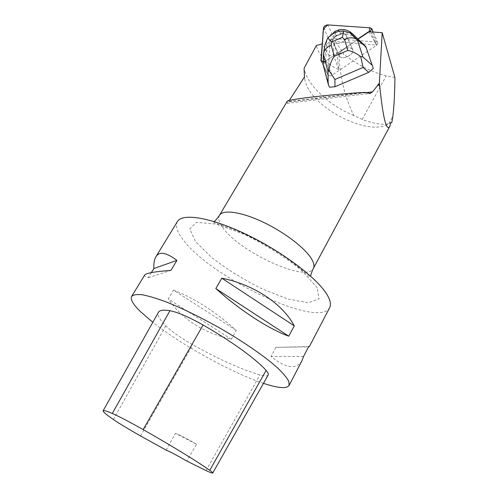 <?xml version="1.0" encoding="UTF-8"?>
<svg xmlns="http://www.w3.org/2000/svg" width="498" height="498" viewBox="0 0 498 498"><rect width="100%" height="100%" fill="white"/><g stroke="black" fill="none" stroke-linecap="round" stroke-linejoin="round"><path stroke-width="0.37" stroke-dasharray="2.49 1.87" d="M342.823 49.744C340.159 51.649 338.982 53.585 339.3 55.539C340.29 60.98 354.514 55.11 352.87 49.912C351.221 47.061 347.865 47.005 342.823 49.744M368.669 31.698L375.05 42.112L376.463 45.399L332.178 75.067C330.087 76.2 328.692 76.175 328.001 74.974L330.056 41.483C330.628 39.765 332.048 38.819 334.301 38.639L376.488 42.081L377.92 43.046L376.463 45.405L332.178 75.055L325.406 61.242L369.46 31.76L325.406 61.242L325.082 61.441L324.87 60.999L323.949 66.57L329.408 87.187M336.355 35.875C333.648 37.804 332.446 39.74 332.751 41.689C333.704 47.105 348.108 41.091 346.49 35.924C344.846 33.105 341.466 33.086 336.355 35.875M321.154 60.8L327.958 74.569L321.191 61.198C321.882 62.381 323.283 62.399 325.406 61.242L332.178 75.067M366.491 48.157L357.34 39.286L357.863 38.937M323.27 61.603L324.87 60.999M287.165 101.355L287.178 103.304L289.257 100.49M357.34 39.286L357.539 39.734L325.406 61.242C323.345 62.381 321.938 62.356 321.179 61.161M391.889 122.359L388.851 123.66C382.476 125.166 373.593 123.741 362.195 119.389L353.81 115.511C344.79 97.066 339.804 76.543 338.845 53.94L336.735 52.751L333.996 42.753L333.299 54.649L329.147 55.807L327.995 74.968C328.692 76.163 330.081 76.194 332.178 75.055M351.862 48.449L352.864 49.906C354.508 55.104 340.283 60.974 339.294 55.533L340.184 52.228C344 48.175 347.897 46.918 351.862 48.449M345.488 34.493L346.49 35.924C348.108 41.091 333.704 47.105 332.751 41.689L332.62 39.603L335.148 36.173L335.353 36.622L341.721 33.82L341.516 33.378L353.617 35.931L357.539 39.734M345.282 34.045L341.516 33.378M335.148 36.173L332.62 39.603M335.658 41.639L335.895 42L335.658 41.639L333.996 42.753M353.81 115.511C329.72 105.757 307.465 85.376 304.216 68.985L304.085 68.301M336.735 52.751L338.796 69.732C326.47 63.8 318.981 55.739 316.336 45.542M390.992 122.421L385.408 125.527C363.97 133.825 315.545 108.62 306.351 84.648L304.838 79.941L304.434 77.009M333.299 54.649L338.796 69.732M370.63 31.841L376.463 45.405L376.849 45.106L335.77 41.651M268.154 375.069C267.326 376.264 264.581 376.214 259.925 374.932C241.231 369.416 218.846 359.351 192.77 344.734C180.618 337.8 171.636 331.512 165.815 325.866C159.653 319.623 157.181 315.122 158.401 312.371M166.164 450.136L175.389 433.366L196.554 444.253L186.775 461.036M263.479 383.342C232.23 373.021 181.409 344.921 152.824 322.293M329.651 307.683C319.062 328.954 212.123 278.158 183.806 240.621C177.176 232.329 175.047 225.974 177.413 221.554M301.962 360.745C296.192 369.877 285.889 368.445 271.061 356.45L275.929 347.367L308.567 346.851M151.367 272.611L148.267 277.697C145.397 276.82 144.208 275.936 144.7 275.045M173.497 290.11C194.519 298.252 215.429 311.686 236.233 330.429L231.34 339.213C203.284 332.838 182.256 319.411 168.243 298.937L173.497 290.11L236.233 330.429M196.554 444.253C186.352 438.259 179.292 434.63 175.389 433.366M231.34 339.213L168.243 298.937M148.267 277.697L170.92 270.377M308.71 346.577L275.929 347.367M303.556 356.456L271.061 356.45M329.147 55.807L322.349 44.266M375.05 42.112L376.849 45.106M364.885 92.329L287.278 101.654M338.845 53.94L343.919 54.232L335.895 42M394.926 77.507L386.255 75.889C371.047 71.855 356.935 64.634 343.919 54.232M323.376 54.662L325.013 44.951L326.483 43.009L326.483 45.48L323.214 65.095L323.949 66.57M337.476 30.26L339.729 31.698L352.746 33.982L353.617 35.931M335.577 31.094L335.198 33.69L326.483 45.48L327.404 47.397L325.082 61.441M332.826 40.045L327.404 47.397M341.721 33.82L340.62 33.627L336.094 35.613L335.353 36.622M326.483 43.009C326.744 38.576 329.371 34.835 334.376 31.779M339.729 31.698L340.62 33.627M335.198 33.69L336.094 35.613M325.013 44.951L325.045 44.428M334.301 38.639L327.852 24.9M370.394 27.857L376.488 42.081M323.544 27.782L330.056 41.483M365.551 92.696L288.317 101.959M219.437 215.36C217.912 218.161 218.896 222.064 222.388 227.057C238.175 251.353 306.718 283.225 313.317 268.472M113.363 419.497L165.815 325.866M206.054 470.591L259.925 374.932M140.498 435.931L192.77 344.734M317.226 287.713L301.956 270.595C285.398 257.261 266.256 245.197 244.53 234.402L215.983 224.063L196.567 222.32L189.713 228.856L195.571 241.611L211.961 257.765C227.044 269.269 243.777 279.664 262.16 288.952L287.819 299.037L308.131 302.796L318.988 299.024L317.226 287.713M362.195 119.389L386.255 75.889M388.851 123.66L392.872 116.202M321.154 61.13L327.995 74.968L321.191 61.198M377.92 43.046L373.207 32.034M352.87 49.912L346.49 35.924L352.864 49.906M339.3 55.539L332.751 41.689L339.294 55.533M385.408 125.527L389.081 123.591M304.838 79.941L304.216 68.985M214.233 221.598L214.04 221.878C213.891 222.992 211.756 222.002 230.02 228.028C248.496 234.844 273.004 248.129 289.674 260.311C297.294 266.15 302.84 270.707 306.314 273.981L309.669 276.757L310.646 276.147M287.178 103.304L368.987 93.556M323.656 52.676L323.401 54.201"/><path stroke-width="0.75" d="M321.179 61.161L323.078 34.188C322.548 30.509 324.192 27.415 327.995 24.912L369.423 27.788L369.46 31.76L370.344 31.169L371.825 28.803L370.394 27.857L327.852 24.9C325.574 25.105 324.136 26.064 323.544 27.782L320.936 60.364L320.973 60.756L323.27 61.603M373.282 68.456L365.818 46.638L373.282 68.456L368.669 72.372L334.949 86.752L329.408 87.187L328.17 83.826L328.051 72.054L323.395 54.22C323.905 50.099 326.514 47.123 331.226 45.293L334.345 56.268C331.55 60.059 329.726 64.746 328.867 70.33L334.917 79.487L334.949 86.752M322.349 44.266L320.936 60.364M322.131 43.899L316.336 45.542L304.085 68.301L304.434 77.009L289.257 100.49M357.863 38.937L368.669 31.698L382.19 32.687L379.358 83.203L372.56 91.856L370.114 93.425L364.885 92.329C327.921 94.67 286.674 99.544 287.165 101.355L219.437 215.36C217.595 218.08 215.858 220.16 214.233 221.598M377.914 84.592L379.731 86.216C383.043 117.864 386.342 131.341 389.635 126.66L390.992 122.421L391.889 122.359L392.872 116.202C394.049 106.665 394.733 93.767 394.926 77.507L382.19 32.687M378.685 84.118L379.507 84.847L379.358 83.203M379.731 86.216L379.507 84.847M103.117 410.763L158.401 312.371C159.534 310.21 163.381 309.656 169.943 310.702C177.811 312.246 188.867 317.014 203.109 325.02C231.62 341.304 256.657 359.568 266.106 370.45C268.005 372.616 268.69 374.154 268.154 375.069L212.733 473.025C212.403 473.337 210.181 472.527 206.054 470.591L186.775 461.036C176.871 455.297 170.005 451.661 166.164 450.136L140.498 435.931C128.714 429.245 119.669 423.767 113.363 419.497C106.311 414.653 102.893 411.759 103.098 410.8C103.403 410.109 106.479 410.999 112.324 413.471C119.109 416.446 129.387 421.818 143.156 429.593C172.022 445.971 198.559 462.262 209.751 470.311C211.905 471.849 212.895 472.758 212.733 473.025M152.824 322.293L140.778 311.929C133.196 304.595 130.159 299.41 131.659 296.378C133.346 294.735 136.894 294.2 142.291 294.772C148.734 296.017 156.758 298.427 166.363 301.987C182.112 308.299 199.381 316.678 218.168 327.124C242.563 341.055 264.482 356.163 277.43 367.773C283.15 373.257 286.96 377.82 288.859 381.456L289.083 385.446C286.605 388.901 278.071 388.197 263.479 383.342M131.659 296.378L144.7 275.045C145.914 273.165 154.654 271.609 170.92 270.377L176.915 260.398C166.332 252.399 159.329 251.173 155.911 256.719L177.413 221.554C182.299 212.727 211.613 217.501 247.805 235.131C283.966 252.667 318.521 279.272 327.497 295.407C330.467 300.674 331.182 304.764 329.651 307.683L309.283 346.72L308.71 346.577L303.556 356.456L301.962 360.745L289.083 385.446M308.567 346.851L309.283 346.72M294.281 325.885C282.627 303.817 253.98 284.582 221.797 278.195L215.827 288.56C239.494 310.036 269.045 329.172 288.784 336.194L294.281 325.885L221.797 278.195M155.911 256.719C154.324 259.377 153.639 263.317 153.851 268.54L151.367 272.611M153.851 268.54L176.915 260.398M215.827 288.56L288.784 336.194M323.376 54.662L323.214 65.095L328.17 83.826M362.955 57.015L360.701 56.598C356.288 53.249 352.005 51.176 347.859 50.398L344.516 39.479C348.824 37.344 352.765 37.226 356.331 39.13L365.818 46.638L352.746 33.982L350.723 32.382L350.928 33.59L357.371 39.846L362.955 57.015L371.987 65.082M368.669 72.372L363.079 67.423L360.701 56.598M328.867 70.33L328.051 72.054M338.466 31.268L338.491 29.967L335.577 31.094L334.376 31.779L332.888 33.727L338.609 31.231L343.776 30.944L349.758 32.744L350.928 33.59M338.491 29.967C342.91 28.872 346.988 29.675 350.723 32.382M343.776 30.944L342.35 37.325L331.761 41.963L327.746 37.991L332.888 33.727M325.045 44.428L327.746 37.991M370.63 31.841L370.344 31.169M372.56 91.856L365.551 92.696M389.635 126.66L313.317 268.472C314.475 266.299 314.001 263.311 311.897 259.52C305.934 248.726 284.856 232.398 263.012 222.089C241.156 211.718 222.843 209.26 219.437 215.36M112.324 413.471L169.943 310.702M143.156 429.593L203.109 325.02M209.751 470.311L266.106 370.45M363.079 67.423L334.917 79.487M344.516 39.479L342.35 37.325M331.761 41.963L331.226 45.293M334.345 56.268L347.859 50.398M373.207 32.034L371.825 28.803M321.154 61.13L320.973 60.756M313.317 268.472C311.935 271.454 311.045 274.012 310.646 276.147M368.987 93.556L370.114 93.425M356.3 39.099L349.77 32.75M325.045 44.434L323.656 52.676M338.603 31.231L332.72 33.82"/></g></svg>
